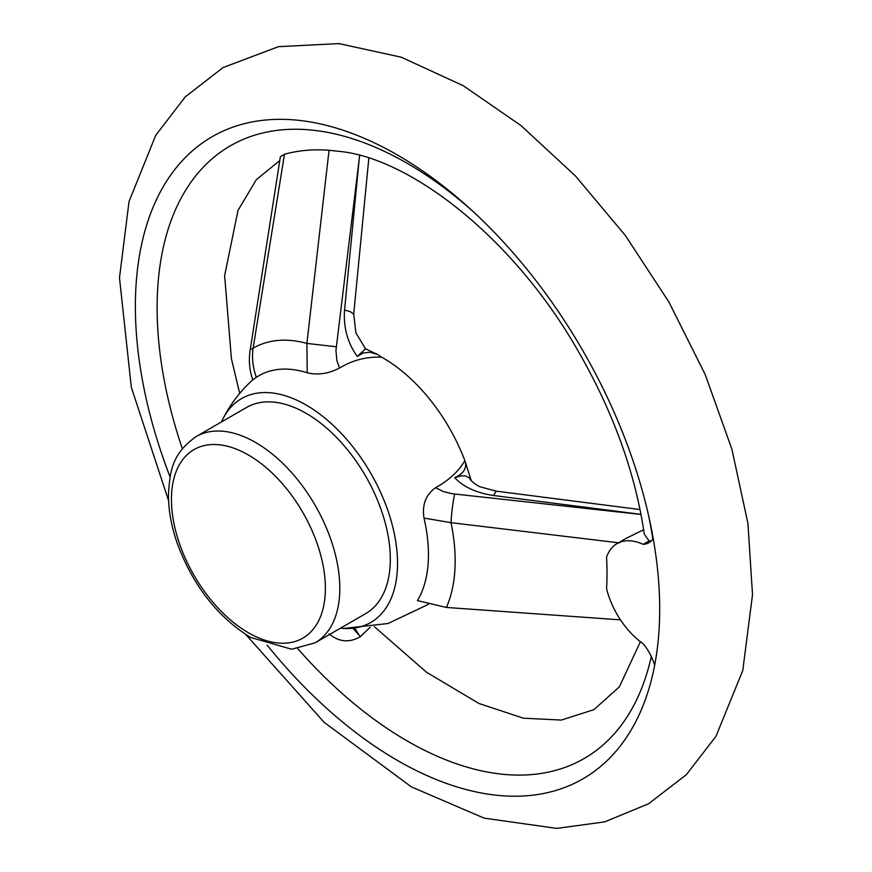 <?xml version="1.0" encoding="UTF-8"?>
<svg xmlns="http://www.w3.org/2000/svg" width="872" height="872" viewBox="0 0 872 872"><rect width="100%" height="100%" fill="white"/><g stroke="black" fill="none" stroke-linecap="round" stroke-linejoin="round"><path stroke-width="1.31" d="M344.549 310.007L350.228 311.62L353.705 314.149L355.907 332.842L365.553 348.855L357.237 356.43C347.557 342.816 343.328 327.349 344.549 310.007L359.22 158.911L335.938 350.511L336.865 360.43L339.491 368.06C328.591 373.739 317.833 375.309 307.206 372.769A140.381 81.052 -120 0 0 256.346 377.314L252.815 379.789C240.432 390.994 230.459 404.041 222.883 418.92A129.252 74.621 -120 0 0 221.444 421.972M357.237 356.43L363.373 352.92L370.219 352.212L377.631 354.523L381.718 357.215C366.622 356.539 352.539 360.158 339.491 368.06M307.206 372.769L306.9 343.405L329.049 150.257A322.967 186.466 -120 0 0 284.49 154.235L253.109 348.211A167.097 96.476 60 0 1 306.9 343.405M253.109 348.211L253.011 348.255C251.79 358.054 252.902 367.744 256.346 377.314M353.269 628.625L359.22 635.339L355.046 628.592M619.349 542.885L451.009 522.677L424.01 518.077C421.928 504.855 425.798 494.718 435.64 487.677C449.058 480.2 458.792 471.196 464.863 460.645L471.294 480.712M435.64 487.677L443.172 491.503L452.078 493.737L641.018 514.458M641.007 514.371L493.683 495.525C476.472 492.985 463.479 487.045 454.715 477.693L460.721 475.938L465.474 475.872L469.114 477.736L470.215 479.273M381.718 357.215A132.402 76.442 -120 0 1 464.863 460.645C467.338 467.719 463.948 473.398 454.715 477.693M424.01 518.077A140.381 81.052 -120 0 1 417.459 600.612L446.388 607.446L620.483 619.861M451.009 522.677A167.097 96.476 60 0 1 446.388 607.446M644.343 534.242L649.095 540.923L651.417 540.847M651.286 656.474A353.749 204.233 60 0 1 297.832 648.724M182.313 448.644A353.749 204.233 60 0 1 407.246 163.337A353.749 204.233 60 0 1 473.104 211.536M648.561 515.45A353.749 204.233 60 0 1 652.845 539.201M370.099 627.317L360.267 636.734C349.269 643.013 338.859 642.032 329.049 633.802M253.011 348.255L250.264 349.465L280.359 156.807L284.49 154.235M329.049 150.257L338.314 151.292C407.235 157.047 510.676 234.187 576.774 348.647C612.853 410.734 635.361 472.602 644.299 534.253M643.645 529.74L626.151 538.362M649.095 540.923L643.198 544.335A61.225 35.349 -120 0 0 617.049 543.616A61.225 35.349 -120 0 0 606.563 557.186A289.46 167.119 60 0 1 606.563 588.633A61.225 35.349 -120 0 0 643.198 643.776A36.057 20.819 60 0 1 654.654 665.292M653.237 538.656A36.057 20.819 60 0 1 649.008 542.667A36.057 20.819 60 0 1 643.198 544.335M170.095 477.017A370.753 214.054 60 0 1 283.618 119.366A370.753 214.054 60 0 1 397.534 155.063A370.753 214.054 60 0 1 633.65 725.635A370.753 214.054 60 0 1 267.148 645.127M340.494 628.167A129.252 74.621 -120 0 0 343.83 628.45A129.252 74.621 -120 0 0 370.764 473.245A129.252 74.621 -120 0 0 222.883 418.92M315.152 642.806L365.662 613.637A119.05 68.735 -120 0 0 365.662 476.177A119.05 68.735 -120 0 0 246.613 407.442L196.102 436.6C171.555 454.105 170.193 471.512 168.47 493.345C168.263 509.204 171.185 525.827 177.212 543.234C192.854 585.363 217.292 616.744 250.526 637.41L291.673 649.248L315.152 642.806A119.05 68.735 -120 0 0 315.152 505.335A119.05 68.735 -120 0 0 196.102 436.6M360.267 636.734L359.22 635.339M359.613 155.445L359.22 158.911M493.683 495.525L496.113 491.143L640.059 509.564M450.988 522.492C451.729 511.286 452.95 501.803 454.661 494.032M307.053 343.426L336.298 346.784M248.411 632.745A108.847 62.839 -120 0 0 315.065 537.915A108.847 62.839 -120 0 0 181.758 460.95A108.847 62.839 -120 0 0 248.411 632.745M640.408 641.727L619.36 686.853L593.941 709.644L561.35 720.065L523.462 718.201L478.968 703.497L426.55 672.258L374.339 626.652M239.691 393.425L231.429 358.828L224.638 275.596L238.034 210.359L256.346 179.665L279.759 160.535M627.001 537.871L617.049 543.616M168.579 500.637L131.323 387.321L119.486 277.808L129.034 201.497L155.75 135.28L185.322 96.814L223.079 67.547L278.44 46.674L338.979 43.6L401.251 57.203L463.228 85.707L520.976 125.546L575.574 176.09L625.398 235.571L668.857 301.908L705.197 374.535L731.902 449.243L747.936 523.429L752.514 594.671L742.77 670.514L715.988 736.306L686.362 774.652L648.572 803.788L604.601 821.893L556.761 828.4L484.167 818.143L411.453 786.926L324.09 722.299L245.926 634.609M365.205 348.669L377.838 354.632M343.851 628.45L388.051 623.513L428.228 604.427M353.705 314.149L368.845 158.159M470.193 479.219C470.161 480.254 477.736 486.402 480.505 486.903L496.113 491.143M250.286 349.334C248.542 359.744 249.359 369.924 252.738 379.887"/></g></svg>
